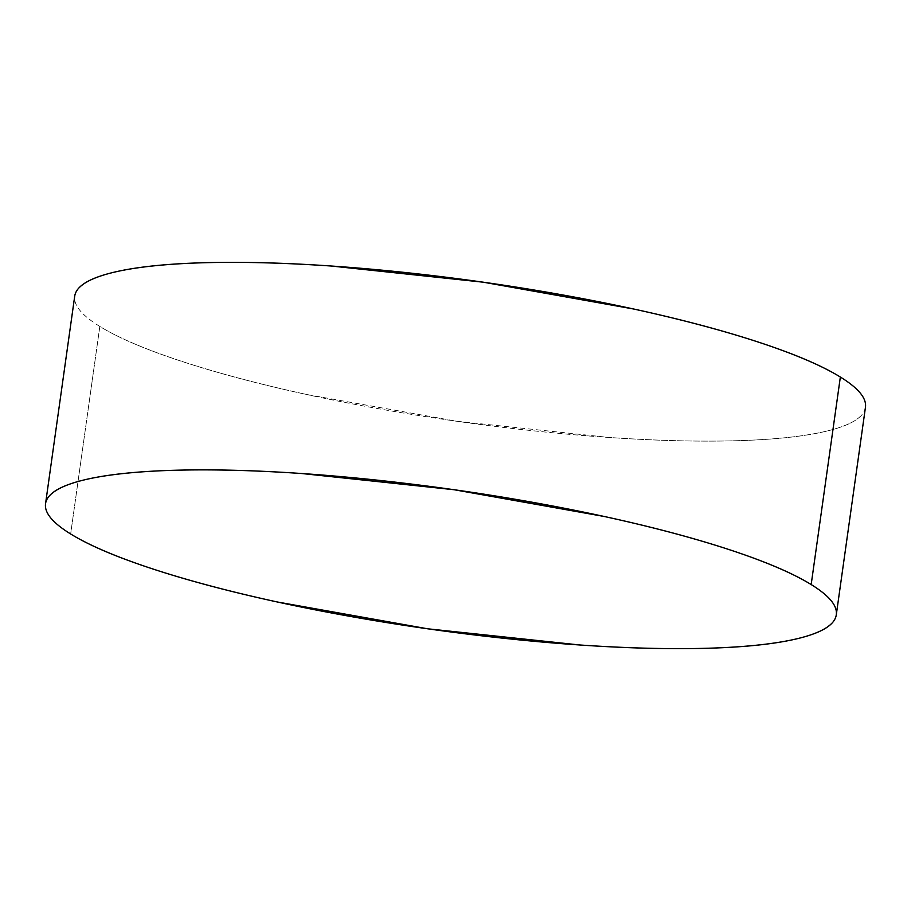 <?xml version="1.0" encoding="UTF-8"?>
<svg xmlns="http://www.w3.org/2000/svg" width="911" height="911" viewBox="0 0 911 911"><rect width="100%" height="100%" fill="white"/><g stroke="black" fill="none" stroke-linecap="round" stroke-linejoin="round"><path stroke-width="0.68" stroke-dasharray="4.55 3.42" d="M865.439 407.399L865.348 407.912C863.582 417.124 851.865 424.572 830.172 430.243C808.49 435.902 778.495 439.364 740.176 440.617C701.869 441.869 658.163 440.822 609.072 437.462L456.798 421.258L306.54 394.474C258.792 384.066 217.012 372.963 181.187 361.177C145.373 349.391 118.248 337.81 99.823 326.445L70.648 533.971L99.823 326.445A399.257 70.705 -172 0 0 510.923 428.284A399.257 70.705 -172 0 0 860.997 415.735M99.823 326.445C81.386 315.069 73.051 304.786 74.816 295.563"/><path stroke-width="1.37" d="M50.003 495.265A399.257 70.705 8 0 1 400.077 482.716A399.257 70.705 8 0 1 811.177 584.555L840.352 377.029A399.257 70.705 -172 0 0 429.24 275.19A399.257 70.705 -172 0 0 79.166 287.728M74.816 295.563C76.581 286.339 88.299 278.903 109.992 273.232C131.674 267.561 161.68 264.099 199.987 262.846C238.295 261.605 282 262.653 331.103 266.001L483.377 282.205L633.623 309C681.371 319.408 723.163 330.511 758.977 342.297C794.791 354.083 821.916 365.653 840.352 377.029L811.177 584.555C829.614 595.931 837.949 606.214 836.184 615.437C834.419 624.661 822.701 632.097 801.008 637.768C779.326 643.439 749.32 646.901 711.013 648.154C672.705 649.395 629 648.347 579.897 644.999L427.623 628.795L277.377 602C229.629 591.592 187.837 580.489 152.023 568.703C116.209 556.917 89.084 545.347 70.648 533.971C52.223 522.607 43.887 512.312 45.652 503.088C47.418 493.876 59.135 486.428 80.828 480.757C102.51 475.098 132.505 471.636 170.824 470.383C209.131 469.131 252.837 470.178 301.928 473.538L454.202 489.742L604.46 516.526C652.208 526.934 693.988 538.037 729.813 549.823C765.627 561.609 792.752 573.19 811.177 584.555M831.834 623.272A399.257 70.705 8 0 1 481.76 635.81A399.257 70.705 8 0 1 70.648 533.971M840.352 377.029C858.777 388.393 867.113 398.688 865.348 407.912M45.55 503.703L74.713 296.166M836.287 614.834L865.45 407.297"/></g></svg>
